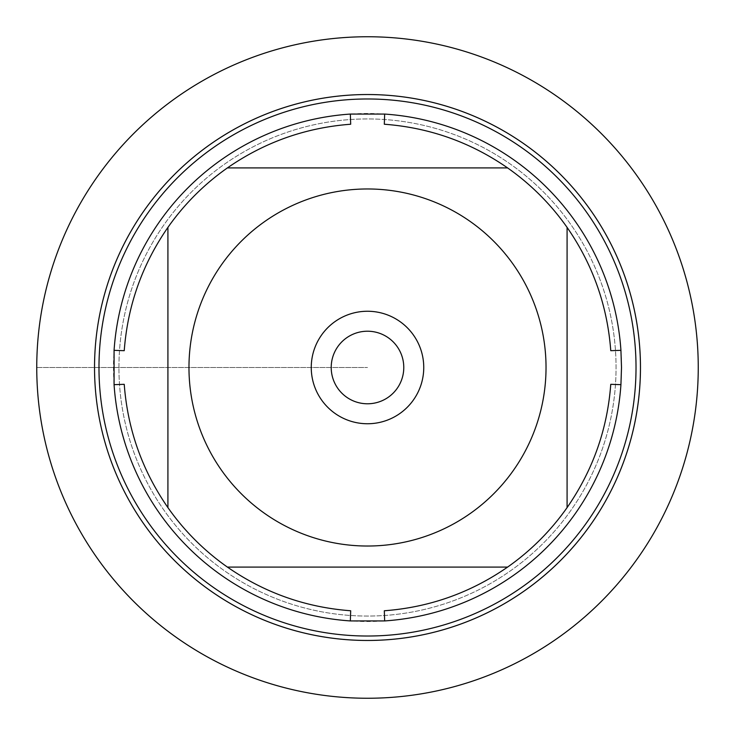 <?xml version="1.0" encoding="UTF-8"?>
<svg xmlns="http://www.w3.org/2000/svg" width="735" height="735" viewBox="0 0 735 735"><rect width="100%" height="100%" fill="white"/><g stroke="black" fill="none" stroke-linecap="round" stroke-linejoin="round"><path stroke-width="0.55" stroke-dasharray="3.67 2.76" d="M621.507 367.5A254.007 254.007 0 0 0 367.5 113.493A254.007 254.007 0 0 0 113.493 367.5A254.007 254.007 0 0 0 367.5 621.507A254.007 254.007 0 0 0 621.507 367.5M610.767 384.313A243.845 243.845 0 0 1 567.08 507.609L567.08 227.391A243.845 243.845 0 0 1 610.767 350.687M350.687 610.767A243.845 243.845 0 0 1 227.391 567.08L507.609 567.08A243.845 243.845 0 0 1 384.313 610.767M384.313 124.233A243.845 243.845 0 0 1 507.609 167.92L227.391 167.92A243.845 243.845 0 0 1 350.687 124.233M124.233 350.687A243.845 243.845 0 0 1 167.92 227.391L167.92 507.609A243.845 243.845 0 0 1 124.233 384.313M118.932 367.5A248.568 248.568 0 0 1 491.779 152.237A248.568 248.568 0 0 1 491.779 582.763A248.568 248.568 0 0 1 118.932 367.5A248.568 248.568 0 0 0 491.779 582.763A248.568 248.568 0 0 0 491.779 152.237A248.568 248.568 0 0 0 118.932 367.5A248.568 248.568 0 0 0 491.779 582.763A248.568 248.568 0 0 0 491.779 152.237A248.568 248.568 0 0 0 118.932 367.5M331.209 367.5A36.291 36.291 0 0 0 367.5 403.791A36.291 36.291 0 0 0 403.791 367.5A36.291 36.291 0 0 0 367.5 331.209A36.291 36.291 0 0 0 331.209 367.5A36.291 36.291 0 0 0 385.645 398.921A36.291 36.291 0 0 0 385.645 336.079A36.291 36.291 0 0 0 331.209 367.5A36.291 36.291 0 0 0 385.645 398.921A36.291 36.291 0 0 0 385.645 336.079A36.291 36.291 0 0 0 331.209 367.5M698.25 367.5A330.75 330.75 0 0 0 202.125 81.061A330.75 330.75 0 0 0 202.125 653.939A330.75 330.75 0 0 0 698.25 367.5M423.746 367.5A56.246 56.246 0 0 1 367.5 423.746A56.246 56.246 0 0 1 311.254 367.5A56.246 56.246 0 0 1 367.5 311.254A56.246 56.246 0 0 1 423.746 367.5M640.378 367.5A272.878 272.878 0 0 1 231.066 603.821A272.878 272.878 0 0 1 231.066 131.179A272.878 272.878 0 0 1 640.378 367.5M36.75 367.5L367.5 367.5L36.75 367.5"/><path stroke-width="1.1" d="M621.507 367.5L620.928 384.662A254.007 254.007 0 0 1 384.662 620.928L350.338 620.928A254.007 254.007 0 0 1 114.072 384.662L114.072 350.338A254.007 254.007 0 0 1 350.338 114.072L384.662 114.072A254.007 254.007 0 0 1 620.928 350.338L621.507 367.5M221.382 470.078A178.531 178.531 0 0 0 546.032 367.5A178.531 178.531 0 0 0 313.707 197.265A178.531 178.531 0 0 0 221.382 470.078M350.338 620.928L350.687 610.767C305.631 607.376 264.526 592.814 227.391 567.08A243.845 243.845 0 0 1 167.92 507.609A243.845 243.845 0 0 0 227.391 567.08L507.609 567.08A243.845 243.845 0 0 0 567.08 507.609L567.08 227.391A243.845 243.845 0 0 0 507.609 167.92L227.391 167.92A243.845 243.845 0 0 0 167.92 227.391L167.92 507.609C142.186 470.474 127.624 429.369 124.233 384.313L114.072 384.662M384.662 620.928L384.313 610.767C429.369 607.376 470.474 592.814 507.609 567.08A243.845 243.845 0 0 0 567.08 507.609C592.814 470.474 607.376 429.369 610.767 384.313L620.928 384.662M620.928 350.338L610.767 350.687C607.376 305.631 592.814 264.526 567.08 227.391A243.845 243.845 0 0 0 507.609 167.92C470.474 142.186 429.369 127.624 384.313 124.233L384.662 114.072M350.338 114.072L350.687 124.233C305.631 127.624 264.526 142.186 227.391 167.92A243.845 243.845 0 0 0 167.92 227.391C142.186 264.526 127.624 305.631 124.233 350.687L114.072 350.338M94.53 367.5A272.97 272.97 0 0 1 503.98 131.106A272.97 272.97 0 0 1 503.98 603.894A272.97 272.97 0 0 1 94.53 367.5A272.97 272.97 0 0 0 367.5 640.47A272.97 272.97 0 0 0 640.47 367.5A272.97 272.97 0 0 0 367.5 94.53A272.97 272.97 0 0 0 94.53 367.5M311.254 367.5A56.246 56.246 0 0 1 395.623 318.788A56.246 56.246 0 0 1 395.623 416.212A56.246 56.246 0 0 1 311.254 367.5M331.209 367.5A36.291 36.291 0 0 0 385.645 398.921A36.291 36.291 0 0 0 385.645 336.079A36.291 36.291 0 0 0 331.209 367.5M36.75 367.5A330.75 330.75 0 0 0 367.5 698.25A330.75 330.75 0 0 0 698.25 367.5A330.75 330.75 0 0 0 367.5 36.75A330.75 330.75 0 0 0 36.75 367.5M98.977 367.5A268.523 268.523 0 0 1 501.766 134.955A268.523 268.523 0 0 1 501.766 600.045A268.523 268.523 0 0 1 98.977 367.5"/></g></svg>
